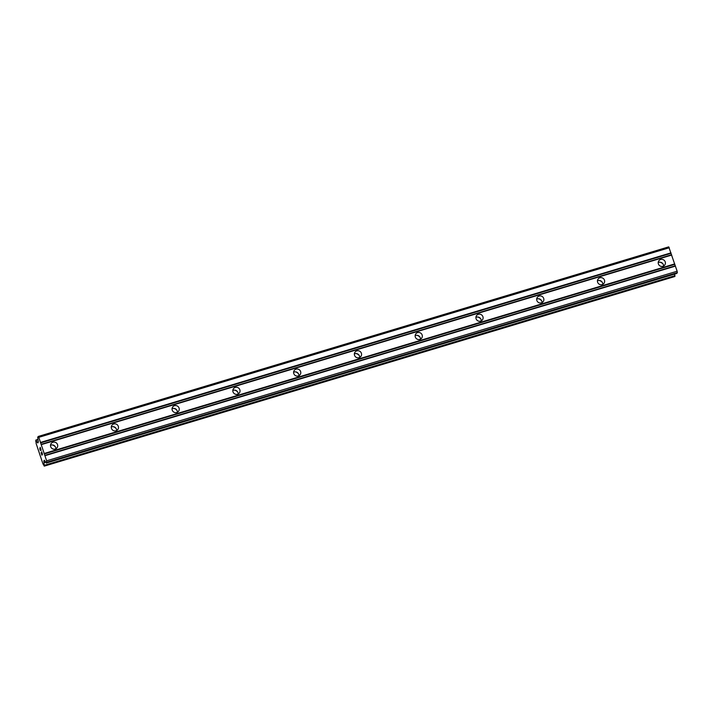 <?xml version="1.0" encoding="UTF-8"?>
<svg xmlns="http://www.w3.org/2000/svg" width="713" height="713" viewBox="0 0 713 713"><rect width="100%" height="100%" fill="white"/><g stroke="black" fill="none" stroke-linecap="round" stroke-linejoin="round"><path stroke-width="1.07" d="M662.956 266.314A3.636 3.52 -146.6 0 1 658.776 260.905A3.636 3.52 -146.6 0 1 664.659 260.806A3.636 3.52 -146.6 0 1 662.956 266.314M658.215 262.571A3.636 3.52 -146.6 0 1 663.545 266.083M602.182 284.594A3.636 3.52 -146.6 0 1 598.002 279.184A3.636 3.52 -146.6 0 1 603.884 279.077A3.636 3.52 -146.6 0 1 602.182 284.594M597.449 280.842A3.636 3.52 -146.6 0 1 602.77 284.353M541.417 302.865A3.636 3.52 -146.6 0 1 537.237 297.455A3.636 3.52 -146.6 0 1 543.11 297.348A3.636 3.52 -146.6 0 1 541.417 302.865M536.675 299.121A3.636 3.52 -146.6 0 1 542.005 302.624M480.642 321.135A3.636 3.52 -146.6 0 1 476.462 315.725A3.636 3.52 -146.6 0 1 482.345 315.627A3.636 3.52 -146.6 0 1 480.642 321.135M475.91 317.392A3.636 3.52 -146.6 0 1 481.23 320.903M419.868 339.415A3.636 3.52 -146.6 0 1 415.697 334.005A3.636 3.52 -146.6 0 1 421.57 333.898A3.636 3.52 -146.6 0 1 419.868 339.415M415.135 335.671A3.636 3.52 -146.6 0 1 420.456 339.174M359.102 357.685A3.636 3.52 -146.6 0 1 354.922 352.275A3.636 3.52 -146.6 0 1 360.805 352.169A3.636 3.52 -146.6 0 1 359.102 357.685M354.37 353.942A3.636 3.52 -146.6 0 1 359.691 357.454M298.328 375.956A3.636 3.52 -146.6 0 1 294.157 370.555A3.636 3.52 -146.6 0 1 300.03 370.448A3.636 3.52 -146.6 0 1 298.328 375.956M293.596 372.213A3.636 3.52 -146.6 0 1 298.916 375.724M237.563 394.236A3.636 3.52 -146.6 0 1 233.383 388.826A3.636 3.52 -146.6 0 1 239.265 388.719A3.636 3.52 -146.6 0 1 237.563 394.236M232.821 390.492A3.636 3.52 -146.6 0 1 238.151 393.995M176.788 412.506A3.636 3.52 -146.6 0 1 172.608 407.096A3.636 3.52 -146.6 0 1 178.491 406.998A3.636 3.52 -146.6 0 1 176.788 412.506M172.056 408.763A3.636 3.52 -146.6 0 1 177.377 412.274M116.023 430.786A3.636 3.52 -146.6 0 1 111.843 425.376A3.636 3.52 -146.6 0 1 117.725 425.269A3.636 3.52 -146.6 0 1 116.023 430.786M111.281 427.042A3.636 3.52 -146.6 0 1 116.611 430.545M55.249 449.056A3.636 3.52 -146.6 0 1 51.069 443.646A3.636 3.52 -146.6 0 1 56.951 443.539A3.636 3.52 -146.6 0 1 55.249 449.056M50.516 445.313A3.636 3.52 -146.6 0 1 55.837 448.816M660.033 262.188A5.659 5.481 -146.6 0 1 663.179 264.256M599.268 280.467A5.659 5.481 -146.6 0 1 602.405 282.535M538.493 298.738A5.659 5.481 -146.6 0 1 541.639 300.806M477.728 317.009A5.659 5.481 -146.6 0 1 480.865 319.076M416.953 335.288A5.659 5.481 -146.6 0 1 420.091 337.356M356.179 353.559A5.659 5.481 -146.6 0 1 359.325 355.627M295.414 371.829A5.659 5.481 -146.6 0 1 298.551 373.906M234.639 390.109A5.659 5.481 -146.6 0 1 237.786 392.177M173.874 408.38A5.659 5.481 -146.6 0 1 177.011 410.447M113.1 426.659A5.659 5.481 -146.6 0 1 116.246 428.727M52.334 444.93A5.659 5.481 -146.6 0 1 55.471 446.998M42.085 454.457L41.684 453.254L42.094 454.457M41.719 453.192L42.129 454.395M42.379 454.021L41.639 451.801L42.379 454.012M41.675 451.739L42.513 454.243L41.889 455.188L41.096 452.63M40.195 450.135L39.919 449.306L40.204 450.126M39.919 449.306L39.812 448.842L39.928 449.306M39.821 448.192L40.953 449.734L40.16 447.381L40.953 449.734M40.035 448.593L40.507 450.491M41.185 450.277L40.195 447.318M43.849 460.946L44.019 462.737A2.665 0.508 73.3 0 0 44.42 465.295L44.063 465.83A2.665 0.508 73.3 0 0 43.065 464.199L43.065 464.199A2.665 0.508 73.3 0 1 43.065 464.199L36.113 443.441A2.665 0.508 73.3 0 0 35.721 440.892L36.069 440.349A2.665 0.508 73.3 0 0 37.076 441.989A2.665 0.508 73.3 0 1 37.076 441.989L37.789 442.942L38.297 442.185L37.682 437.31L38.244 436.454L38.787 437.336L46.639 460.812L46.265 463.076L44.358 460.188L43.849 460.946L44.723 460.678M676.726 273.48L677.35 272.607L677.136 271.216L668.741 246.858L38.244 436.454M46.265 463.076L676.789 273.462L46.292 463.058M674.73 276.546L674.917 275.699A2.665 0.508 73.3 0 1 674.551 274.149M674.748 276.546L44.268 466.133L674.748 276.546M41.051 444.351L671.548 254.755M41.229 444.645L671.726 255.049M40.57 442.916L671.067 253.32M40.498 442.452L670.995 252.857M38.787 437.336L669.284 247.75M37.201 442.087L38.297 441.757M44.019 462.737L45.685 462.238M44.01 462.461L45.534 461.997M46.853 462.193L677.35 272.607M46.639 460.812L677.136 271.216M44.928 455.705L675.425 266.109M44.75 455.402L675.247 265.815M44.268 453.967L674.765 264.371M44.197 453.504L674.694 263.908M36.069 440.349L37.994 439.769M35.971 440.117L37.949 439.52L35.962 440.108M35.9 440.037L37.941 439.431L35.882 440.037M44.491 465.794L674.979 276.198M44.491 465.589L674.979 275.993L44.491 465.58M44.42 465.295L674.917 275.699M43.841 461.347L44.937 461.026"/></g></svg>
